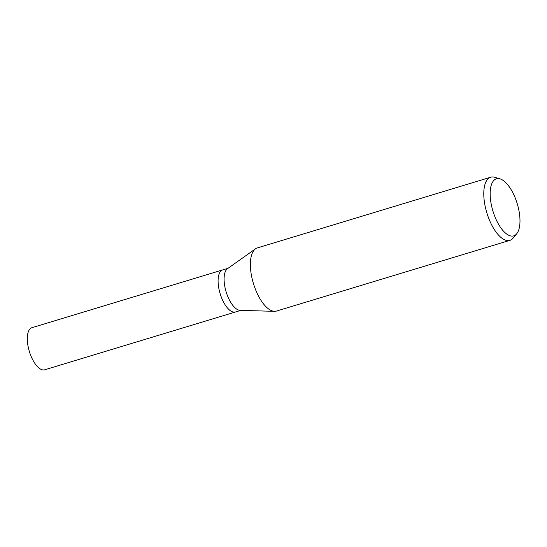 <?xml version="1.0" encoding="UTF-8"?>
<svg xmlns="http://www.w3.org/2000/svg" width="547" height="547" viewBox="0 0 547 547"><rect width="100%" height="100%" fill="white"/><g stroke="black" fill="none" stroke-linecap="round" stroke-linejoin="round"><path stroke-width="0.82" d="M274.403 311.332L240.147 310.354A21.996 9.367 -106.9 0 1 230.075 301.226A21.996 9.367 -106.9 0 1 227.518 268.673L255.476 248.844M224.079 303.045A21.996 9.367 -106.9 0 0 235.477 311.995A21.996 9.367 -106.9 0 1 224.079 303.045A21.996 9.367 -106.9 0 1 222.718 269.897L228.085 268.269M516.683 233.808A29.818 12.697 -106.9 0 1 498.255 223.744A29.818 12.697 -106.9 0 1 490.187 192.168A29.818 12.697 -106.9 0 1 500.047 178.876A29.818 12.697 -106.9 0 1 511.876 190.937A29.818 12.697 -106.9 0 1 516.683 233.808L513.161 238.068A32.991 14.051 -106.9 0 1 509.866 240.359L276.461 311.072A32.991 14.051 -106.9 0 1 259.36 297.643A32.991 14.051 -106.9 0 1 255.531 248.81M509.866 240.359A32.991 14.051 -106.9 0 1 492.765 226.93A32.991 14.051 -106.9 0 1 490.734 177.207A32.991 14.051 -106.9 0 1 494.748 177.29L500.047 178.876M274.471 311.332A32.991 14.051 -106.9 0 1 259.36 297.643A32.991 14.051 -106.9 0 1 257.329 247.921L490.734 177.207M235.422 312.009L44.697 369.793A21.996 9.367 -106.9 0 1 33.299 360.842A21.996 9.367 -106.9 0 1 31.945 327.687L222.67 269.91M235.477 311.995L240.837 310.368"/></g></svg>
